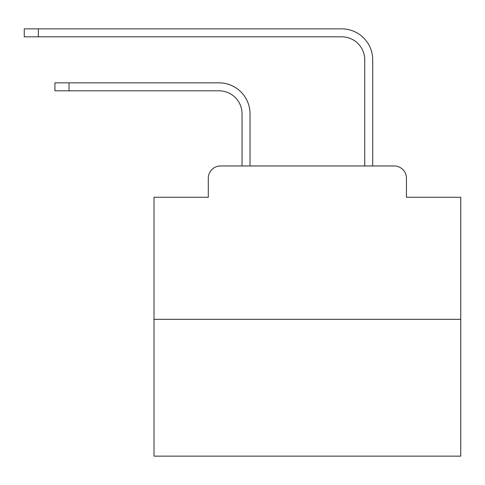 <?xml version="1.0" encoding="UTF-8"?>
<svg xmlns="http://www.w3.org/2000/svg" width="485" height="485" viewBox="0 0 485 485"><rect width="100%" height="100%" fill="white"/><g stroke="black" fill="none" stroke-linecap="round" stroke-linejoin="round"><path stroke-width="0.73" d="M208.295 178.237L208.295 197.256L208.295 178.237A12.27 12.27 0 0 1 220.566 165.967L242.039 165.967L242.039 113.817A23.007 23.007 0 0 0 219.032 90.816A23.007 23.007 0 0 1 242.039 113.817A23.007 23.007 0 0 0 219.032 90.816A23.007 23.007 0 0 1 242.039 113.817A23.007 23.007 0 0 0 219.032 90.816A23.007 23.007 0 0 1 242.039 113.817A23.007 23.007 0 0 0 219.032 90.816A23.007 23.007 0 0 1 242.039 113.817A23.007 23.007 0 0 0 219.032 90.816A23.007 23.007 0 0 1 242.039 113.817A23.007 23.007 0 0 0 219.032 90.816A23.007 23.007 0 0 1 242.039 113.817A23.007 23.007 0 0 0 219.032 90.816A23.007 23.007 0 0 1 242.039 113.817A23.007 23.007 0 0 0 219.032 90.816A23.007 23.007 0 0 1 242.039 113.817A23.007 23.007 0 0 0 219.032 90.816A23.007 23.007 0 0 1 242.039 113.817A23.007 23.007 0 0 0 219.032 90.816A23.007 23.007 0 0 1 242.039 113.817A23.007 23.007 0 0 0 219.032 90.816A23.007 23.007 0 0 1 242.039 113.817A23.007 23.007 0 0 0 219.032 90.816A23.007 23.007 0 0 1 242.039 113.817A23.007 23.007 0 0 0 219.032 90.816A23.007 23.007 0 0 1 242.039 113.817A23.007 23.007 0 0 0 219.032 90.816A23.007 23.007 0 0 1 242.039 113.817A23.007 23.007 0 0 0 219.032 90.816A23.007 23.007 0 0 1 242.039 113.817A23.007 23.007 0 0 0 219.032 90.816A23.007 23.007 0 0 1 242.039 113.817A23.007 23.007 0 0 0 219.032 90.816A23.007 23.007 0 0 1 242.039 113.817A23.007 23.007 0 0 0 219.032 90.816A23.007 23.007 0 0 1 242.039 113.817A23.007 23.007 0 0 0 219.032 90.816A23.007 23.007 0 0 1 242.039 113.817A23.007 23.007 0 0 0 219.032 90.816A23.007 23.007 0 0 1 242.039 113.817A23.007 23.007 0 0 0 219.032 90.816L54.926 90.816L54.926 82.838L69.034 82.838L69.034 90.816M460.75 319.342L154.006 319.342L154.006 456.149L460.75 456.149L460.75 197.256L406.454 197.256L406.454 178.237A12.27 12.27 0 0 0 394.184 165.967L220.566 165.967M154.006 319.342L154.006 197.256L208.295 197.256M69.034 82.838L219.032 82.838A30.979 30.979 0 0 1 250.017 113.817L250.017 165.967L250.017 113.817L250.017 165.967L250.017 113.817L250.017 165.967L250.017 113.817L250.017 165.967L250.017 113.817L250.017 165.967L250.017 113.817L250.017 165.967L250.017 113.817L250.017 165.967L250.017 113.817L250.017 165.967L250.017 113.817L250.017 165.967L250.017 113.817L250.017 165.967L250.017 113.817L250.017 165.967L250.017 113.817L250.017 165.967L250.017 113.817L250.017 165.967L250.017 113.817L250.017 165.967L250.017 113.817L250.017 165.967L250.017 113.817L250.017 165.967L250.017 113.817L250.017 165.967L250.017 113.817L250.017 165.967L250.017 113.817L250.017 165.967L250.017 113.817L250.017 165.967L250.017 113.817L250.017 165.967L259.523 165.967M355.232 165.967L364.738 165.967L364.738 59.831A23.007 23.007 0 0 0 341.731 36.824A23.007 23.007 0 0 1 364.738 59.831A23.007 23.007 0 0 0 341.731 36.824A23.007 23.007 0 0 1 364.738 59.831A23.007 23.007 0 0 0 341.731 36.824A23.007 23.007 0 0 1 364.738 59.831A23.007 23.007 0 0 0 341.731 36.824A23.007 23.007 0 0 1 364.738 59.831A23.007 23.007 0 0 0 341.731 36.824A23.007 23.007 0 0 1 364.738 59.831A23.007 23.007 0 0 0 341.731 36.824A23.007 23.007 0 0 1 364.738 59.831A23.007 23.007 0 0 0 341.731 36.824A23.007 23.007 0 0 1 364.738 59.831A23.007 23.007 0 0 0 341.731 36.824A23.007 23.007 0 0 1 364.738 59.831A23.007 23.007 0 0 0 341.731 36.824A23.007 23.007 0 0 1 364.738 59.831A23.007 23.007 0 0 0 341.731 36.824A23.007 23.007 0 0 1 364.738 59.831A23.007 23.007 0 0 0 341.731 36.824A23.007 23.007 0 0 1 364.738 59.831A23.007 23.007 0 0 0 341.731 36.824A23.007 23.007 0 0 1 364.738 59.831A23.007 23.007 0 0 0 341.731 36.824A23.007 23.007 0 0 1 364.738 59.831A23.007 23.007 0 0 0 341.731 36.824A23.007 23.007 0 0 1 364.738 59.831A23.007 23.007 0 0 0 341.731 36.824A23.007 23.007 0 0 1 364.738 59.831A23.007 23.007 0 0 0 341.731 36.824A23.007 23.007 0 0 1 364.738 59.831A23.007 23.007 0 0 0 341.731 36.824A23.007 23.007 0 0 1 364.738 59.831A23.007 23.007 0 0 0 341.731 36.824A23.007 23.007 0 0 1 364.738 59.831A23.007 23.007 0 0 0 341.731 36.824A23.007 23.007 0 0 1 364.738 59.831A23.007 23.007 0 0 0 341.731 36.824A23.007 23.007 0 0 1 364.738 59.831A23.007 23.007 0 0 0 341.731 36.824L24.25 36.824L24.25 28.851L38.357 28.851L38.357 36.824M38.357 28.851L341.731 28.851A30.979 30.979 0 0 1 372.716 59.831L372.716 165.967L372.716 59.831L372.716 165.967L372.716 59.831L372.716 165.967L372.716 59.831L372.716 165.967L372.716 59.831L372.716 165.967L372.716 59.831L372.716 165.967L372.716 59.831L372.716 165.967L372.716 59.831L372.716 165.967L372.716 59.831L372.716 165.967L372.716 59.831L372.716 165.967L372.716 59.831L372.716 165.967L372.716 59.831L372.716 165.967L372.716 59.831L372.716 165.967L372.716 59.831L372.716 165.967L372.716 59.831L372.716 165.967L372.716 59.831L372.716 165.967L372.716 59.831L372.716 165.967L372.716 59.831L372.716 165.967L372.716 59.831L372.716 165.967L372.716 59.831L372.716 165.967L372.716 59.831L372.716 165.967L394.184 165.967M406.454 197.256L406.454 178.237"/></g></svg>

